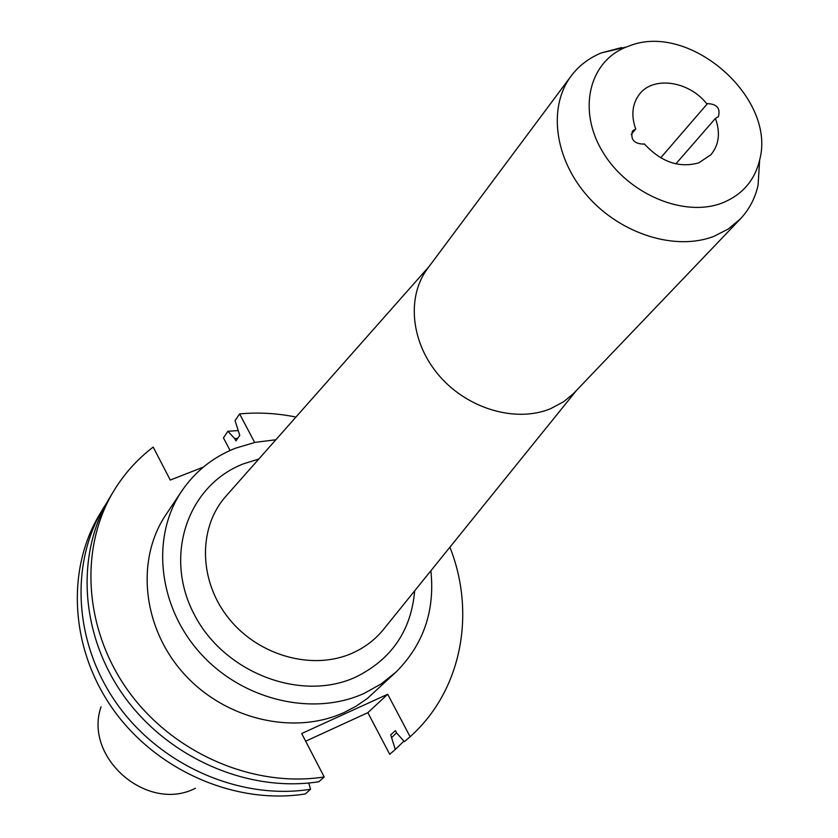 <?xml version="1.0" encoding="UTF-8"?>
<svg xmlns="http://www.w3.org/2000/svg" width="838" height="838" viewBox="0 0 838 838"><rect width="100%" height="100%" fill="white"/><g stroke="black" fill="none" stroke-linecap="round" stroke-linejoin="round"><path stroke-width="1.26" d="M706.843 103.87C689.035 80.993 653.273 75.703 639.425 94.265C632.187 103.87 630.951 115.445 635.707 129.01L632.46 130.99C630.291 139.464 634.031 143.832 643.689 144.105L644.317 143.832C660.899 161.954 679.052 168.291 698.798 162.855L710.938 154.705C719.067 144.796 720.565 132.697 715.411 118.42L718.386 116.671C720.628 108.374 716.982 104.017 707.461 103.619L660.7 157.827M630.155 45.608C690.365 22.333 776.48 98.256 759.657 159.922C754.713 180.537 742.248 194.877 722.272 202.953C684.279 217.807 628.102 194.248 602.951 152.275C577.267 110.511 588.852 61.761 626.154 47.085L630.155 45.608M758.065 185.25L759.657 159.922L758.065 185.25C755.132 198.313 749.214 209.552 740.321 218.969L728.337 228.963L714.07 236.274C675.899 251.211 621.251 234.368 587.93 196.616C554.41 158.99 547.738 106.992 571.149 75.996C578.953 65.657 589.051 57.958 601.454 52.878L621.618 47.577M740.321 218.969L573.056 393.986L563.534 401.779L550.639 408.672C516.271 422.949 468.264 409.174 439.657 376.231C410.882 343.412 406.137 296.977 427.652 268.443L571.149 75.996M275.849 439.761L255.181 442.359L235.488 448.204C213.114 457.066 195.191 471.354 181.741 491.078L165.987 514.616C135.599 559.512 142.334 627.557 183.679 673.469C224.804 719.549 293.929 735.722 344.387 712.373L356.318 706.067L367.316 698.494L395.955 672.128C423.452 644.632 435.09 610.85 430.868 570.772M181.741 491.078C150.83 536.729 157.879 606.146 200.23 653.106C242.36 700.243 313.003 716.94 364.415 693.256L381.164 683.923L395.955 672.128M315.434 736.728L327.627 731.134M675.889 163.86L715.411 118.42M203.341 467.101L170.282 480.059L153.186 447.073C137.348 459.161 124.202 473.795 113.748 490.984C78.95 548.282 83.926 629.998 128.895 691.832C173.801 753.676 253.914 788.055 324.201 776.952L318.901 781.728C249.001 792.821 169.381 758.683 124.778 697.216C80.102 635.749 75.2 554.494 109.841 497.458L113.748 490.984M305.671 741.211L367.851 712.677L389.722 754.284L395.316 749.465L390.697 734.821L395.431 730.652L396.73 733.103L404.387 741.672L410.117 736.728L387.69 694.252L301.69 733.533L324.201 776.952M410.117 736.728C461.57 690.973 476.256 613.542 449.901 547.193M295.929 417.062C277.085 413.218 258.314 412.17 239.605 413.909L235.059 420.645L239.762 435.341L235.939 440.893L234.724 438.588L227.884 431.287L223.442 437.865L230.062 450.477M254.679 442.464L239.605 413.909M391.985 737.262L396.563 732.8M237.678 438.368L234.724 438.588M106.845 502.632L103.671 507.671C69.292 564.288 74.079 644.841 118.273 705.711C162.394 766.581 241.229 800.332 310.531 789.27L305.357 793.932C236.442 804.972 158.089 771.463 114.251 710.959C70.361 650.456 65.647 570.343 99.869 513.977L103.671 507.671M308.761 783.017L310.531 789.27M395.316 749.465L403.895 741.117M237.856 430.596L227.884 431.287M101.042 706.811C83.287 757.688 147.593 813.174 195.443 788.233M387.69 694.252L367.851 712.677M631.161 134.562L635.707 129.01M384.401 628.332L382.882 630.197C374.659 640.043 364.53 647.659 352.505 653.064C313.15 670.829 259.172 656.196 229.13 618.853C198.857 581.687 197.726 528.642 225.254 496.976L429.255 266.306M258.774 459.067L243.669 463.76C188.225 484.856 163.326 555.07 193.871 613.751C223.589 672.778 301.125 702.485 355.867 677.02C391.608 659.286 411.217 630.553 414.674 590.821M576.335 390.602L384.412 628.311M626.154 47.085L601.454 52.878"/></g></svg>
